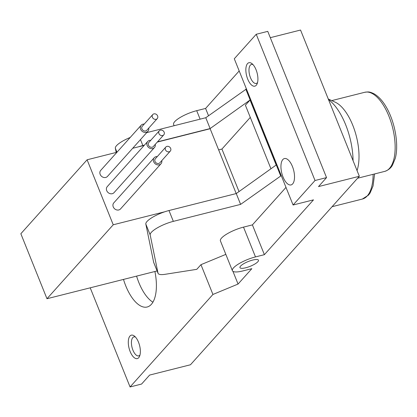 <?xml version="1.0" encoding="UTF-8"?>
<svg xmlns="http://www.w3.org/2000/svg" width="417" height="417" viewBox="0 0 417 417"><rect width="100%" height="100%" fill="white"/><g stroke="black" fill="none" stroke-linecap="round" stroke-linejoin="round"><path stroke-width="0.63" d="M357.056 170.61A40.793 18.317 -104.2 0 0 354.888 131.157A40.793 18.317 -104.2 0 0 335.268 102.212L328.278 99.011M353.074 160.701A48.346 21.71 -104.2 0 0 328.518 99.611M132.684 148.285L144.209 145.377M157.313 142.072L210.142 128.738L236.204 193.571M250.294 117.396L221.927 149.057L218.644 149.885M157.522 141.837L210.126 128.561L250.038 100.038L245.399 105.22L270.946 168.765M138.626 146.784A18.129 4.691 -21.9 0 1 142.859 145.538L144.418 145.142M225.837 254.37L200.958 264.675L196.782 269.335L165.012 274.318A18.129 4.691 -21.9 0 1 158.074 273.333L153.717 262.502A18.129 4.691 -21.9 0 1 153.654 262.288L145.83 224.08A18.129 4.691 -21.9 0 1 164.757 211.779A18.129 4.691 -21.9 0 1 168.984 210.533L236.257 193.556L276.169 165.033L250.038 100.038M232.936 271.316L238.055 284.06L251.847 268.668L242.944 270.914A18.129 4.691 -21.9 0 1 232.394 270.68A18.129 4.691 -21.9 0 1 255.485 256.919L264.383 254.672L252.41 224.883L285.999 187.389M264.383 254.672L313.501 199.852L293.078 205.002L315.023 180.509L326.542 177.606L318.499 186.587L359.334 176.282L190.47 364.766L149.63 375.071L141.582 384.052L130.062 386.96L212.931 294.465L238.055 284.06M208.542 115.754L205.597 108.436L239.186 70.942M221.927 149.057L239.024 191.58M158.074 273.333A18.129 4.691 -21.9 0 1 158.007 273.119L150.183 234.912A18.129 4.691 -21.9 0 1 173.342 221.364L240.609 204.387L281.272 175.625M236.257 193.556L240.609 204.387M200.958 264.675L212.931 294.465M293.078 205.002L234.291 58.766L256.236 34.272L267.756 31.364L326.542 177.606M256.236 34.272L315.023 180.509M270.294 37.676L300.548 30.04L359.334 176.282M90.213 287.819L130.062 386.96M138.684 357.718A12.088 5.426 75.8 0 1 128.759 346.845A12.088 5.426 75.8 0 1 134.42 336.086A12.088 5.426 75.8 0 1 139.533 356.353A12.088 5.426 75.8 0 1 138.684 357.718M123.495 279.421A36.258 16.279 -104.2 0 0 125.752 285.848A36.258 16.279 -104.2 0 0 147.159 307.006A36.258 16.279 -104.2 0 0 151.355 304.347A36.258 16.279 -104.2 0 0 154.905 271.498M247.531 63.608A12.088 5.426 -104.2 0 0 248.24 80.33A12.088 5.426 -104.2 0 0 257.086 83.906A12.088 5.426 -104.2 0 0 251.972 63.639A12.088 5.426 -104.2 0 0 247.531 63.608M283.028 176.99A13.599 6.104 75.8 0 1 282.83 159.555A13.599 6.104 75.8 0 1 284.404 158.559A13.599 6.104 75.8 0 1 293.651 170.245A13.599 6.104 75.8 0 1 291.061 184.924A13.599 6.104 75.8 0 1 283.028 176.99M174.118 125.715L173.608 124.438A18.129 4.691 -21.9 0 1 196.699 110.677L205.597 108.436M245.764 267.766A9.972 2.58 -21.9 0 1 239.963 267.636A9.972 2.58 -21.9 0 1 248.251 261.522A9.972 2.58 -21.9 0 1 258.467 260.198A9.972 2.58 -21.9 0 1 245.764 267.766M146.706 132.632L205.774 117.73L246.431 88.967M245.795 89.123L280.636 175.786M116.207 152.445L115.347 148.254A18.129 4.691 -21.9 0 1 130.213 137.459M252.41 224.883L243.507 227.129L255.485 256.919M232.394 270.68L220.416 240.89A18.129 4.691 -21.9 0 1 243.507 227.129M205.774 117.73L210.126 128.561M148.723 128.118A4.535 3.878 -138.1 0 1 147.92 131.277L107.482 176.417A4.535 3.878 -138.1 0 1 105.736 177.454A4.535 3.878 -138.1 0 1 100.732 175.401A4.535 3.878 -138.1 0 1 100.732 170.371L141.17 125.23A4.535 3.878 -138.1 0 1 144.225 124.084M161.786 160.618A4.535 3.878 -138.1 0 1 160.983 163.777L120.544 208.912A4.535 3.878 -138.1 0 1 118.803 209.954A4.535 3.878 -138.1 0 1 113.799 207.895A4.535 3.878 -138.1 0 1 113.794 202.865L154.233 157.725A4.535 3.878 -138.1 0 1 157.287 156.583M155.254 144.365A4.535 3.878 -138.1 0 1 154.452 147.529L114.013 192.664A4.535 3.878 -138.1 0 1 112.272 193.702A4.535 3.878 -138.1 0 1 107.268 191.648A4.535 3.878 -138.1 0 1 107.263 186.618L147.701 141.478A4.535 3.878 -138.1 0 1 150.756 140.336M157.11 270.941L46.975 298.728L20.85 233.734L87.101 159.784L113.231 224.779L164.757 211.779M87.101 159.784L116.958 152.252L115.347 148.254M46.975 298.728L113.231 224.779M152.909 302.195A36.258 16.279 75.8 0 1 136.588 276.117M139.982 355.003A9.794 4.399 75.8 0 1 139.846 355.164A9.794 4.399 75.8 0 1 138.71 355.883A9.794 4.399 75.8 0 1 132.048 347.46A9.794 4.399 75.8 0 1 133.92 336.889A9.794 4.399 75.8 0 1 135.452 337.061M253.01 64.614A9.794 4.399 -104.2 0 0 251.472 64.437A9.794 4.399 -104.2 0 0 250.341 65.156A9.794 4.399 -104.2 0 0 250.002 76.394A9.794 4.399 -104.2 0 0 256.267 83.436A9.794 4.399 -104.2 0 0 257.534 82.556M154.452 147.529A4.535 3.878 -138.1 0 1 152.711 148.567A4.535 3.878 -138.1 0 1 147.707 146.508A4.535 3.878 -138.1 0 1 147.701 141.478M162.614 135.546A3.023 2.585 -138.1 0 1 159.278 134.175A3.023 2.585 -138.1 0 1 159.278 130.823A3.023 2.585 -138.1 0 1 163.25 130.912A3.023 2.585 -138.1 0 1 163.777 134.853A3.023 2.585 -138.1 0 1 162.614 135.546M163.777 134.853L153.326 146.518A3.023 2.585 -138.1 0 1 152.169 147.211A3.023 2.585 -138.1 0 1 148.833 145.841A3.023 2.585 -138.1 0 1 148.827 142.484L159.278 130.823M160.983 163.777A4.535 3.878 -138.1 0 1 159.242 164.814A4.535 3.878 -138.1 0 1 154.238 162.76A4.535 3.878 -138.1 0 1 154.233 157.725M169.146 151.793A3.023 2.585 -138.1 0 1 165.81 150.428A3.023 2.585 -138.1 0 1 165.81 147.071A3.023 2.585 -138.1 0 1 169.782 147.165A3.023 2.585 -138.1 0 1 170.308 151.105A3.023 2.585 -138.1 0 1 169.146 151.793M170.308 151.105L159.862 162.766A3.023 2.585 -138.1 0 1 158.7 163.459A3.023 2.585 -138.1 0 1 155.364 162.088A3.023 2.585 -138.1 0 1 155.359 158.736L165.81 147.071M147.92 131.277A4.535 3.878 -138.1 0 1 146.179 132.314A4.535 3.878 -138.1 0 1 141.175 130.26A4.535 3.878 -138.1 0 1 141.17 125.23M156.083 119.298A3.023 2.585 -138.1 0 1 152.747 117.928A3.023 2.585 -138.1 0 1 152.747 114.576A3.023 2.585 -138.1 0 1 156.719 114.665A3.023 2.585 -138.1 0 1 157.245 118.605A3.023 2.585 -138.1 0 1 156.083 119.298M157.245 118.605L146.794 130.271A3.023 2.585 -138.1 0 1 145.632 130.964A3.023 2.585 -138.1 0 1 142.296 129.593A3.023 2.585 -138.1 0 1 142.296 126.236L152.747 114.576M357.583 178.236L384.75 171.382A40.793 18.317 -104.2 0 0 392.527 127.347A40.793 18.317 -104.2 0 0 364.786 92.277L331.76 100.606M153.654 262.288L158.007 273.119M145.83 224.08L150.183 234.912M168.984 210.533L173.342 221.364M140.472 139.596L142.859 145.538M196.699 110.677L200.108 119.158M373.106 174.316A42.305 18.994 75.8 0 1 362.331 199.06L368.555 195.073L370.093 192.993L373.074 185.925L374.612 173.936M384.75 171.382C390.307 169.521 392.079 165.757 392.418 165.273L395.17 158.627C398.391 147.873 396.489 128.379 388.931 112.199C384.792 103.421 379.929 97.343 374.341 93.955C369.05 91.287 368.107 91.928 364.786 92.277M332.088 206.696L362.331 199.06"/></g></svg>
